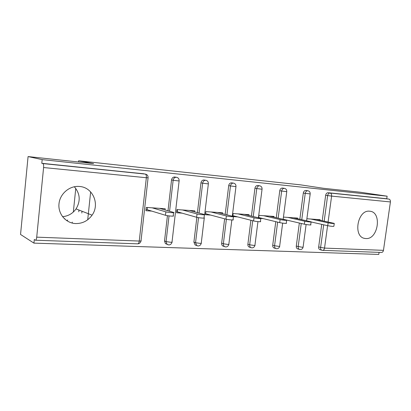 <?xml version="1.0" encoding="UTF-8"?>
<svg xmlns="http://www.w3.org/2000/svg" width="411" height="411" viewBox="0 0 411 411"><rect width="100%" height="100%" fill="white"/><g stroke="black" fill="none" stroke-linecap="round" stroke-linejoin="round"><path stroke-width="0.62" d="M75.542 223.563C82.436 223.661 87.944 220.861 92.069 215.169C100.068 204.282 92.901 187.288 79.544 186.466L79.39 186.455C69.67 185.52 59.934 193.658 58.989 203.789C57.894 213.91 65.827 223.168 75.542 223.563M74.304 186.743C80.16 193.576 80.746 200.964 76.056 208.906C72.701 213.556 68.195 216.145 62.523 216.684M365.79 238.544C378.295 239.813 382.317 211.722 369.648 211.218L369.643 211.218C357.534 209.44 352.7 236.895 364.814 238.426L365.79 238.544M33.938 243.132L34.298 239.515L35.444 240.219C36.034 240.214 36.461 239.192 36.718 237.152L43.592 167.539C43.746 165.314 43.53 163.994 42.939 163.573L41.799 163.306L42.163 159.617L28.076 156.576L20.55 234.46L33.938 243.132L378.793 254.424L379.091 252.359M147.441 207.488L147.189 209.713L146.049 209.636M177.47 209.61L177.218 211.773L176.709 211.737M28.076 156.576L93.621 163.609L78.619 160.783L78.496 161.985M75.768 188.423L73.333 212.03M72.295 222.094L72.197 223.07M78.619 160.783L300.641 184.863L323.344 188.269L360.252 192.23L387.131 196.186L386.761 198.749L328.122 192.728L386.761 198.749M388.832 199.068L388.888 199.078C390.013 199.443 390.522 200.398 390.414 201.945L383.463 250.34C383.16 251.763 382.456 252.462 381.351 252.441L322.763 250.371M42.163 159.617L387.131 196.186M306.878 218.755L320.164 219.695L320.087 220.275M41.799 163.306L144.271 173.879M322.332 250.325L320.015 249.729C319.003 249.328 318.556 248.414 318.664 246.99L321.726 224.349M322.219 220.738L325.661 195.271C325.985 193.689 326.76 192.841 327.988 192.718L328.122 192.728M167.051 244.283L165.397 243.589L164.518 240.969L167.431 215.677M167.996 210.792L171.551 179.941C171.829 178.333 172.687 177.352 174.115 177.002L175.23 177.049M196.057 245.316L195.097 244.966L193.905 242.115L196.854 217.332M197.419 212.621L200.958 182.864C201.272 181.194 202.155 180.234 203.62 179.977L204.842 180.193M223.527 246.281L222.988 246.102C221.991 245.526 221.544 244.56 221.647 243.199L224.642 218.806M225.182 214.383L228.711 185.628C229.035 183.948 229.913 183.008 231.347 182.808L232.272 182.967M249.58 247.206L249.277 247.114C248.239 246.595 247.776 245.634 247.884 244.226L250.905 220.255M251.429 216.073L254.938 188.238C255.267 186.573 256.125 185.659 257.517 185.489L258.247 185.608M274.291 248.09L274.132 248.044C273.084 247.571 272.616 246.621 272.724 245.197L275.771 221.663M276.279 217.696L279.773 190.704C280.102 189.065 280.934 188.171 282.27 188.027L282.871 188.125M300.02 249.539L297.672 248.912C296.639 248.48 296.177 247.545 296.29 246.117L299.347 223.029M299.845 219.253L303.313 193.047C303.642 191.439 304.443 190.565 305.727 190.432L306.231 190.514M297.605 218.75L297.687 218.102L283.446 217.1M286.821 220.219L287.453 220.26M273.921 217.147L274.014 216.433L258.971 215.369L258.658 217.83M261.021 218.477L263.24 218.626M248.943 215.472L249.045 214.665L233.155 213.545L232.811 216.33M233.7 216.633L237.686 216.9M222.556 213.71L222.664 212.806L205.865 211.619L205.49 214.732L210.679 215.081M194.639 211.87L194.763 210.833L176.961 209.574L176.586 212.78L182.088 213.15M165.052 209.944L165.191 208.742L146.301 207.406L145.931 210.715L151.767 211.105M90.646 191.906L87.718 219.751M64.866 218.724L64.517 218.899M78.953 210.036L78.773 211.814M82.005 211.233L81.82 213.032M67.769 220.044L66.649 220.599M334.241 223.553L333.871 226.261C333.629 226.574 331.585 226.389 327.737 225.706L328.127 222.824C331.975 223.497 334.025 223.687 334.266 223.394L316.074 219.402M328.127 222.824L310.798 219.032M327.737 225.706L311.184 221.981M311.086 221.991L310.716 224.76C312.093 225.243 306.714 224.771 304.371 224.201L304.767 221.246C307.109 221.796 312.494 222.279 311.106 221.817L293.382 217.799M304.767 221.246L287.823 217.409M304.371 224.201L283.164 219.258M286.642 220.342L286.272 223.173C287.777 223.692 282.033 223.209 279.701 222.618L280.097 219.577C282.434 220.152 288.173 220.645 286.667 220.147L269.472 216.109M280.097 219.577L263.615 215.698M279.701 222.618L258.694 217.527M260.795 218.595L260.425 221.493C262.069 222.053 255.925 221.555 253.608 220.938L254.003 217.809C256.325 218.411 262.47 218.919 260.826 218.38L244.252 214.331M254.003 217.809L238.061 213.89M253.608 220.938L232.888 215.688M233.433 216.746L233.063 219.71C234.856 220.317 228.254 219.808 225.973 219.161L226.369 215.939C228.65 216.561 235.256 217.09 233.458 216.51L217.599 212.446M226.369 215.939L211.054 211.984M225.973 219.161L205.608 213.725M204.411 214.783L204.046 217.825C205.993 218.472 198.873 217.948 196.643 217.275L197.039 213.956C199.273 214.604 206.394 215.148 204.442 214.521L189.394 210.453M197.039 213.956L182.463 209.964M196.643 217.275L177.218 211.773M173.576 212.698L173.216 215.816C175.333 216.51 167.621 215.975 165.463 215.272L165.859 211.845C168.017 212.523 175.733 213.083 173.612 212.415L159.499 208.341M165.859 211.845L152.142 207.822M165.463 215.272L147.189 209.713M390.414 201.945L331.61 196.109L328.086 222.012M327.588 225.67L324.536 248.1L383.463 250.34M327.988 192.718L330.167 193.052C331.245 193.427 331.723 194.449 331.61 196.109L325.661 195.271M318.664 246.99L324.536 248.1C324.233 249.626 323.555 250.376 322.491 250.361L321.957 250.268C320.94 249.867 320.493 248.953 320.606 247.52L323.683 224.791M36.718 237.152L139.257 241.052L146.352 177.732L43.592 167.539M42.908 163.568L143.793 173.786M42.939 163.573L145.345 174.084C147.236 174.49 148.15 175.718 148.088 177.768L146.352 177.732C146.496 175.708 146.157 174.495 145.345 174.084L145.684 174.141M35.593 240.224L137.628 243.831C138.435 243.836 138.98 242.911 139.257 241.052C140.963 241.093 141.554 240.949 141.035 240.635L148.078 177.865M324.176 221.164L327.639 195.595C327.968 194.007 328.743 193.155 329.976 193.031L388.888 199.078M296.29 246.117L302.188 247.252L303.113 247.016L306.108 224.529M301.761 219.685L305.25 193.37L310.187 193.91C310.264 192.189 309.498 191.141 307.885 190.766L307.669 190.745C306.385 190.879 305.579 191.752 305.25 193.37L303.313 193.047M305.727 190.432L308.039 190.786M300.179 249.575L299.573 249.462C298.535 249.03 298.073 248.095 298.186 246.657L301.258 223.476M272.724 245.197L274.574 245.747L277.636 222.115M278.149 218.133L281.663 191.028L279.773 190.704M247.884 244.226L249.672 244.786L252.714 220.712M253.243 216.515L256.772 188.557L254.938 188.238M221.647 243.199L223.368 243.774L226.384 219.263M226.929 214.825L230.479 185.942L228.711 185.628M193.905 242.115L195.549 242.701L198.534 217.66M199.083 213.068L202.649 183.178L200.958 182.864M164.518 240.969L166.07 241.565L169.034 215.898M169.573 211.244L173.149 180.249L171.551 179.941M276.526 248.706L275.981 248.604C274.933 248.131 274.466 247.181 274.574 245.747L278.648 246.353C279.655 246.384 279.994 246.297 279.67 246.097L282.66 223.127M285.779 191.562L286.765 191.577C286.842 189.81 286.061 188.736 284.417 188.356L284.165 188.336C282.83 188.485 281.992 189.384 281.663 191.028L285.779 191.562M282.27 188.027L284.592 188.382M251.753 247.833L251.07 247.684C250.032 247.165 249.564 246.199 249.672 244.786L253.823 245.408C254.938 245.439 255.313 245.341 254.954 245.126L257.938 221.616M260.964 189.101L262.064 189.117C262.141 187.303 261.339 186.204 259.66 185.813L259.356 185.793C257.964 185.967 257.106 186.887 256.772 188.557L260.964 189.101M257.517 185.489L259.86 185.849M225.058 246.821L224.714 246.687C223.712 246.107 223.265 245.136 223.368 243.774L227.602 244.411C228.835 244.442 229.256 244.34 228.855 244.098L231.84 219.967M234.748 186.502L235.976 186.522C236.048 184.652 235.22 183.522 233.499 183.131L233.124 183.111C231.686 183.316 230.802 184.262 230.479 185.942L234.748 186.502M231.347 182.808L233.731 183.167M197.326 245.829L196.746 245.562L195.549 242.701L199.859 243.358C201.231 243.389 201.698 243.276 201.262 243.009L204.257 218.051M207 183.748L208.372 183.774C208.444 181.847 207.591 180.686 205.824 180.29L205.315 180.275C203.851 180.537 202.962 181.503 202.649 183.178L207 183.748M203.62 179.977L206.086 180.331M167.945 244.776L166.953 244.201L166.07 241.565L170.462 242.238C171.988 242.274 172.517 242.146 172.039 241.858L179.119 180.948M177.588 180.83L179.129 180.861C179.191 178.877 178.312 177.68 176.489 177.28L175.728 177.295C174.29 177.65 173.432 178.636 173.149 180.249L177.588 180.83M174.115 177.002L176.787 177.331M76.056 208.906L92.069 215.169M364.28 238.298L364.814 238.426M300.539 249.569C301.895 249.379 302.743 248.593 303.082 247.217M306.606 220.769L310.177 193.966M277.024 248.742C278.417 248.547 279.285 247.741 279.639 246.317M283.158 219.299L286.76 191.639M274.132 248.044L276.68 248.742M252.236 247.864C253.659 247.669 254.558 246.836 254.918 245.367M258.427 217.773L262.054 189.188M249.277 247.114L251.902 247.869M226.05 246.939C227.519 246.744 228.444 245.886 228.819 244.365M232.302 216.196L235.965 186.594M222.988 246.102L225.731 246.944M198.354 245.963C199.874 245.763 200.83 244.879 201.22 243.302M204.668 214.629L208.362 183.856M195.097 244.966L198.056 245.963M169.013 244.93C170.596 244.73 171.587 243.81 171.993 242.177M165.397 243.589L168.741 244.93M137.88 243.831C139.529 243.631 140.567 242.68 140.988 240.98"/></g></svg>
